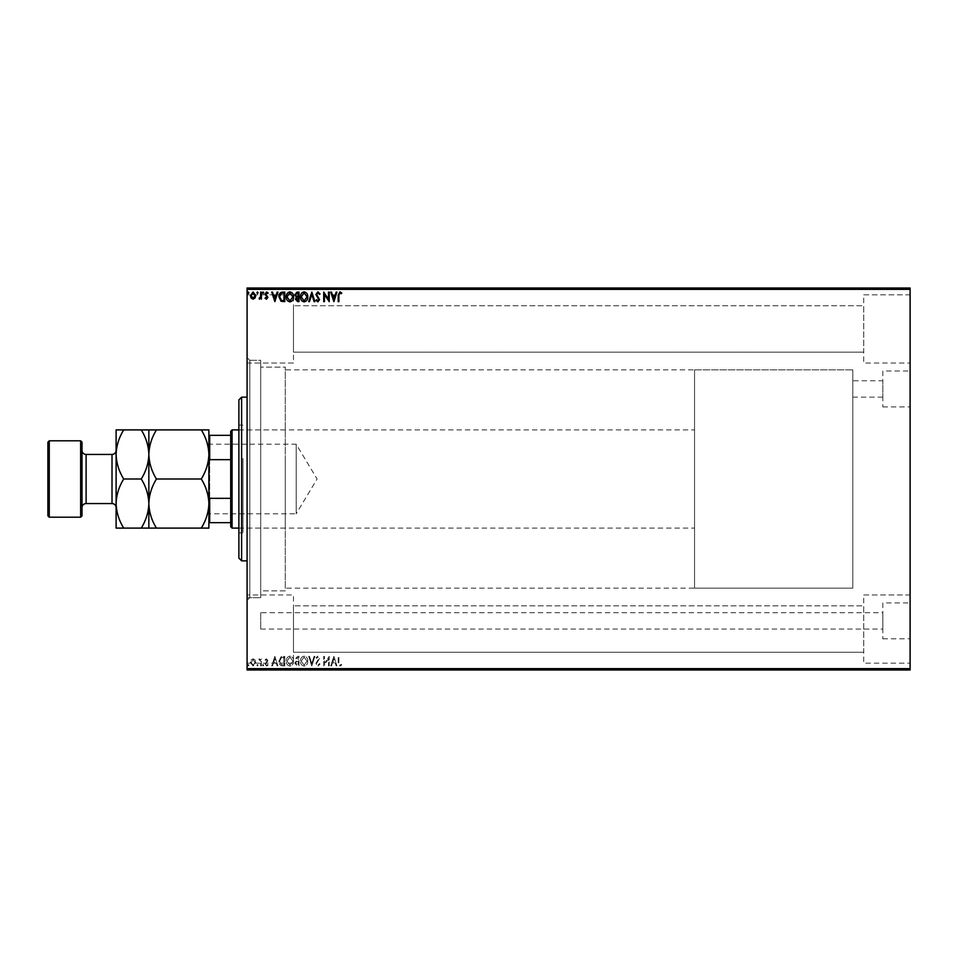 <?xml version="1.0" encoding="UTF-8"?>
<svg xmlns="http://www.w3.org/2000/svg" width="958" height="958" viewBox="0 0 958 958"><rect width="100%" height="100%" fill="white"/><g stroke="black" fill="none" stroke-linecap="round" stroke-linejoin="round"><path stroke-width="0.72" stroke-dasharray="4.79 3.59" d="M260.72 612.701L260.72 629.071L260.72 612.701L882.821 612.701L882.821 629.071L882.821 612.701M260.72 629.071L882.821 629.071M852.8 380.769L852.8 397.151L852.8 380.769L882.821 380.769L882.821 397.151L882.821 380.769M852.8 397.151L882.821 397.151M882.821 602.929L882.821 638.83L882.821 602.929L910.1 602.929L910.1 638.83L910.1 602.929M882.821 638.83L910.1 638.83M882.821 371.009L882.821 406.911L882.821 371.009L910.1 371.009L910.1 406.911L910.1 371.009M882.821 406.911L910.1 406.911M247.08 360.316L247.08 597.684L247.08 360.316L260.72 360.316L260.72 597.684L260.72 360.316L260.72 597.684L260.72 360.316L249.81 360.316L249.81 597.684L247.08 600.415L247.08 357.585L247.08 600.415M247.08 597.684L260.72 597.684L249.81 597.684L249.81 360.316L247.08 357.585M863.721 294.825L910.1 294.825L910.1 363.034L910.1 294.825L910.1 363.034L910.1 294.825L863.721 294.825L863.721 363.034L910.1 363.034L863.721 363.034L863.721 294.825M863.721 594.966L910.1 594.966L910.1 663.175L910.1 594.966L910.1 663.175L910.1 594.966L863.721 594.966L863.721 663.175L910.1 663.175L863.721 663.175L863.721 594.966M293.459 363.034L247.08 363.034L247.08 294.825L247.08 363.034L247.08 294.825L247.08 363.034L293.459 363.034L293.459 294.825L247.08 294.825L293.459 294.825L293.459 363.034M293.459 663.175L247.08 663.175L247.08 594.966L247.08 663.175L247.08 594.966L247.08 663.175L293.459 663.175L293.459 594.966L247.08 594.966L293.459 594.966L293.459 663.175M694.55 588.14L694.55 369.86L694.55 588.14L852.8 588.14L852.8 369.86L852.8 588.14L285.28 588.14L285.28 369.86L285.28 588.14M694.55 369.86L852.8 369.86L852.8 588.14L852.8 369.86L285.28 369.86M285.28 590.87L260.72 590.87L260.72 367.13L260.72 590.87L260.72 367.13L260.72 590.87L285.28 590.87L285.28 367.13L260.72 367.13L285.28 367.13L285.28 590.87M863.721 352.125L293.459 352.125L293.459 305.746L293.459 352.125L293.459 305.746L293.459 352.125L863.721 352.125L863.721 305.746L293.459 305.746L863.721 305.746L863.721 352.125M863.721 652.254L293.459 652.254L293.459 605.875L293.459 652.254L293.459 605.875L293.459 652.254L863.721 652.254L863.721 605.875L293.459 605.875L863.721 605.875L863.721 652.254M255.056 659.954L253.08 658.805L251.104 659.954L250.385 662.433L253.08 666.026L255.774 662.433L255.056 659.954L253.08 658.805L251.104 659.954L250.385 662.433L253.08 666.026L255.774 662.433L255.056 659.954M261.402 665.906L261.402 658.924L260.672 659.954L259.39 658.805L259.187 659.787L260.552 661.164L260.672 665.906L261.402 665.906L261.402 658.924L260.672 659.954L258.828 659.044L260.552 661.164L260.672 665.906L261.402 665.906M266.492 658.805L265.079 659.799L265.51 660.397L266.444 659.655L267.162 660.601L265.079 664.002L266.623 666.026L268.132 665.08L267.713 664.433L266.707 665.163L265.809 664.038L267.893 660.625L266.492 658.805L265.079 659.799L265.51 660.397L266.444 659.655L267.162 660.601L265.079 664.002L266.623 666.026L268.132 665.08L267.713 664.433L266.707 665.163L265.809 664.038L267.893 660.625L266.492 658.805M282.574 665.906L284.789 665.906L284.789 656.35L281.065 656.697L278.91 661.248C278.802 664.002 280.023 665.559 282.574 665.906L284.789 665.906L284.789 656.35L281.065 656.697L278.91 661.248C278.802 664.002 280.023 665.559 282.574 665.906M298.992 665.906L298.992 656.35L297.639 656.35L295.435 658.721L296.333 660.745L294.825 663.187L297.076 665.906L298.992 665.906L298.992 656.35L297.639 656.35L295.435 658.721L296.333 660.745L294.825 663.187L297.076 665.906L298.992 665.906M311.841 665.906L314.907 656.35L314.104 656.35L311.781 663.595L309.458 656.35L308.668 656.35L311.721 665.906L314.907 656.35L314.104 656.35L311.781 663.595L309.458 656.35L308.668 656.35L311.841 665.906M328.498 665.906L329.229 665.906L329.229 656.35L324.451 663.475L324.451 656.35L323.72 656.35L323.72 665.906L328.498 658.793L328.498 665.906L329.229 665.906L329.229 656.35L324.451 663.475L324.451 656.35L323.72 656.35L323.72 665.906L328.498 658.793L328.498 665.906M338.904 662.708L338.904 656.35L338.174 656.35L338.174 662.804L339.91 666.145L341.719 665.044L341.347 664.313L339.922 665.163L338.904 662.708L338.904 656.35L338.174 656.35L338.174 662.804L339.91 666.145L341.719 665.044L341.347 664.313L339.922 665.163L338.904 662.708M910.1 668.624L247.08 668.624L247.08 669.989L910.1 669.989L910.1 288.011L247.08 288.011L247.08 289.376L910.1 289.376M247.08 668.624L247.08 289.376M333.887 656.35L330.702 665.906L331.504 665.906L332.486 662.84L335.168 662.84L336.15 665.906L336.941 665.906L333.887 656.35L330.702 665.906L331.504 665.906L332.486 662.84L335.168 662.84L336.15 665.906L336.941 665.906L333.887 656.35M317.9 666.145L320.044 664.062L319.457 663.571L317.96 665.163L316.619 663.547L319.553 658.338L317.852 656.11L316.008 657.727L316.583 658.314L317.864 657.08L318.822 658.29L315.889 663.559L317.9 666.145L320.044 664.062L319.457 663.571L317.96 665.163L316.619 663.547L319.553 658.338L317.852 656.11L316.008 657.727L316.583 658.314L317.864 657.08L318.822 658.29L315.889 663.559L317.9 666.145M307.805 661.164C307.853 658.445 306.656 656.757 304.177 656.11C301.65 656.697 300.417 658.362 300.465 661.128C300.417 663.846 301.638 665.523 304.117 666.145C306.608 665.547 307.841 663.882 307.805 661.164C307.853 658.445 306.656 656.757 304.177 656.11C301.65 656.697 300.417 658.362 300.465 661.128C300.417 663.846 301.638 665.523 304.117 666.145C306.608 665.547 307.841 663.882 307.805 661.164M293.603 661.164C293.663 658.445 292.453 656.757 289.975 656.11C287.448 656.697 286.214 658.362 286.262 661.128C286.214 663.846 287.436 665.523 289.915 666.145C292.406 665.547 293.639 663.882 293.603 661.164C293.663 658.445 292.453 656.757 289.975 656.11C287.448 656.697 286.214 658.362 286.262 661.128C286.214 663.846 287.436 665.523 289.915 666.145C292.406 665.547 293.639 663.882 293.603 661.164M274.874 656.35L271.689 665.906L272.491 665.906L273.473 662.84L276.155 662.84L277.137 665.906L277.928 665.906L274.874 656.35L271.689 665.906L272.491 665.906L273.473 662.84L276.155 662.84L277.137 665.906L277.928 665.906L274.874 656.35M263.725 665.223L263.115 664.433L262.504 665.223L263.115 666.026L263.725 665.223L263.115 664.433L262.504 665.223L263.115 666.026L263.725 665.223M258.097 665.223L257.486 664.433L256.876 665.223L257.486 666.026L258.097 665.223L257.486 664.433L256.876 665.223L257.486 666.026L258.097 665.223M248.912 665.223L248.302 664.433L247.691 665.223L248.302 666.026L248.912 665.223L248.302 664.433L247.691 665.223L248.302 666.026L248.912 665.223M255.056 669.989L250.385 669.989M261.402 669.989L258.828 669.989L261.402 669.989M266.492 669.989L265.51 669.989M282.574 669.989L281.065 669.989M298.992 669.989L294.825 669.989L298.992 669.989M311.841 669.989L314.907 669.989M329.073 669.45L323.72 669.45L329.073 669.989M338.904 669.989L341.719 669.989L338.904 669.989M320.044 669.45L315.889 669.989L320.044 669.989M307.805 669.989L300.465 669.989M293.603 669.989L289.975 669.989M263.725 669.989L262.504 669.989M258.097 669.989L256.876 669.989M248.912 669.989L247.691 669.989M255.056 288.011L250.385 288.011M261.402 288.011L258.828 288.011L261.402 288.011M266.492 288.011L265.51 288.011M282.574 288.011L281.065 288.011M298.992 288.011L294.825 288.011L298.992 288.011M311.841 288.011L314.907 288.011M329.073 288.55L323.72 288.55L329.073 288.011M338.904 288.011L341.719 288.011L338.904 288.011M320.044 288.55L315.889 288.011L320.044 288.011M307.805 288.011L300.465 288.011M293.603 288.011L289.975 288.011M263.725 288.011L262.504 288.011M258.097 288.011L256.876 288.011M248.912 288.011L247.691 288.011M338.174 288.55L339.91 288.55L338.174 288.011M341.719 288.55L339.91 288.011L341.719 288.011M333.755 288.55L330.702 288.011M330.702 288.55L331.504 288.011M331.504 288.55L332.486 288.011M332.486 288.55L335.168 288.011M335.168 288.55L336.15 288.011M336.15 288.55L336.941 288.011M336.941 288.55L333.887 288.55M332.797 288.55L334.845 288.55L332.797 288.011M316.008 288.55L317.864 288.55L316.008 288.011M317.864 288.55L315.889 288.55L317.864 288.011M314.907 288.55L314.104 288.011M314.104 288.55L311.781 288.011M311.781 288.55L309.458 288.011M309.458 288.55L308.668 288.011M308.668 288.55L311.721 288.011M300.465 288.55L304.117 288.011M304.117 288.55L307.805 288.55M304.141 288.55L301.195 288.55L307.075 288.55L304.141 288.011M295.435 288.55L298.992 288.55L295.435 288.011M296.717 288.55L298.261 288.55L295.567 288.55L298.261 288.011L296.717 288.011M296.178 288.55L298.261 288.55L296.178 288.011M289.975 288.55L286.262 288.011M286.262 288.55L293.603 288.55M289.939 288.55L286.993 288.55L292.873 288.55L289.939 288.011M281.065 288.55L278.91 288.011M278.91 288.55L282.574 288.55M283.568 288.55L279.64 288.55L283.568 288.011M274.754 288.55L271.689 288.011M271.689 288.55L272.491 288.011M272.491 288.55L273.473 288.011M273.473 288.55L276.155 288.011M276.155 288.55L277.137 288.011M277.137 288.55L277.928 288.011M277.928 288.55L274.874 288.55M273.784 288.55L275.832 288.55L273.784 288.011M265.51 288.55L266.444 288.011M266.444 288.55L267.162 288.011M266.983 288.55L265.318 288.011M265.318 288.55L266.623 288.011M266.623 288.55L268.132 288.011M267.713 288.55L266.707 288.011M266.707 288.55L265.809 288.011M265.989 288.55L266.767 288.011M266.767 288.55L267.653 288.011M267.893 288.55L266.492 288.55M262.504 288.55L263.725 288.55M259.39 288.55L261.402 288.55L259.39 288.011M256.876 288.55L258.097 288.55M250.385 288.55L255.774 288.011M255.774 288.55L255.056 288.55M253.08 288.55L251.116 288.55L253.08 288.55M247.691 288.55L248.912 288.55M338.174 669.45L339.91 669.45L338.174 669.989M341.719 669.45L339.91 669.989L341.719 669.989M333.755 669.45L330.702 669.989M330.702 669.45L331.504 669.989M331.504 669.45L332.486 669.989M332.486 669.45L335.168 669.989M335.168 669.45L336.15 669.989M336.15 669.45L336.941 669.989M336.941 669.45L333.887 669.45M332.797 669.45L334.845 669.45L332.797 669.989M316.008 669.45L317.864 669.45L316.008 669.989M317.864 669.45L315.889 669.45L317.864 669.989M314.907 669.45L314.104 669.989M314.104 669.45L311.781 669.989M311.781 669.45L309.458 669.989M309.458 669.45L308.668 669.989M308.668 669.45L311.721 669.989M300.465 669.45L304.117 669.989M304.117 669.45L307.805 669.45M304.141 669.45L301.195 669.45L307.075 669.45L304.141 669.989M295.435 669.45L298.992 669.45L295.435 669.989M296.717 669.45L298.261 669.45L295.567 669.45L298.261 669.989L296.717 669.989M296.178 669.45L298.261 669.45L296.178 669.989M289.975 669.45L286.262 669.989M286.262 669.45L293.603 669.45M289.939 669.45L286.993 669.45L292.873 669.45L289.939 669.989M281.065 669.45L278.91 669.989M278.91 669.45L282.574 669.45M283.568 669.45L279.64 669.45L283.568 669.989M274.754 669.45L271.689 669.989M271.689 669.45L272.491 669.989M272.491 669.45L273.473 669.989M273.473 669.45L276.155 669.989M276.155 669.45L277.137 669.989M277.137 669.45L277.928 669.989M277.928 669.45L274.874 669.45M273.784 669.45L275.832 669.45L273.784 669.989M265.51 669.45L266.444 669.989M266.444 669.45L267.162 669.989M266.983 669.45L265.318 669.989M265.318 669.45L266.623 669.989M266.623 669.45L268.132 669.989M267.713 669.45L266.707 669.989M266.707 669.45L265.809 669.989M265.989 669.45L266.767 669.989M266.767 669.45L267.653 669.989M267.893 669.45L266.492 669.45M262.504 669.45L263.725 669.45M259.39 669.45L261.402 669.45L259.39 669.989M256.876 669.45L258.097 669.45M250.385 669.45L255.774 669.989M255.774 669.45L255.056 669.45M253.08 669.45L251.116 669.45L253.08 669.45M247.691 669.45L248.912 669.45M338.904 295.292L338.904 301.65L338.174 301.65L338.174 295.196L339.91 291.855L341.719 292.956L341.347 293.687L339.922 292.837L338.904 295.292M333.887 301.65L330.702 292.094L331.504 292.094L332.486 295.16L335.168 295.16L336.15 292.094L336.941 292.094L333.887 301.65M332.797 296.142L333.827 299.351L334.845 296.142L332.797 296.142M328.498 292.094L329.229 292.094L329.229 301.65L324.451 294.525L324.451 301.65L323.72 301.65L323.72 292.094L328.498 299.207L328.498 292.094M317.9 291.855L320.044 293.938L319.457 294.429L317.96 292.837L316.619 294.453L319.553 299.662L317.852 301.89L316.008 300.273L316.583 299.686L317.864 300.92L318.822 299.71L315.889 294.441L317.9 291.855M311.841 292.094L314.907 301.65L314.104 301.65L311.781 294.405L309.458 301.65L308.668 301.65L311.841 292.094M307.805 296.836C307.853 299.555 306.656 301.243 304.177 301.89C301.65 301.303 300.417 299.638 300.465 296.872C300.417 294.154 301.638 292.477 304.117 291.855C306.608 292.453 307.841 294.118 307.805 296.836M304.141 292.837L301.195 296.884L304.141 300.92L307.075 296.836L304.141 292.837M298.992 292.094L298.992 301.65L297.639 301.65L295.435 299.279L296.333 297.255L294.825 294.813L297.076 292.094L298.992 292.094M296.717 296.513L298.261 296.633L298.261 293.076L295.567 294.813L296.717 296.513M296.178 299.267L298.261 300.668L298.261 297.603L296.178 299.267M293.603 296.836C293.663 299.555 292.453 301.243 289.975 301.89C287.448 301.303 286.214 299.638 286.262 296.872C286.214 294.154 287.436 292.477 289.915 291.855C292.406 292.453 293.639 294.118 293.603 296.836M289.939 292.837L286.993 296.884L289.939 300.92L292.873 296.836L289.939 292.837M282.574 292.094L284.789 292.094L284.789 301.65L281.065 301.303L278.91 296.752C278.802 293.998 280.023 292.441 282.574 292.094M283.568 300.668L284.059 293.076L281.305 293.316L279.64 296.752L281.46 300.405L283.568 300.668M274.874 301.65L271.689 292.094L272.491 292.094L273.473 295.16L276.155 295.16L277.137 292.094L277.928 292.094L274.874 301.65M273.784 296.142L274.814 299.351L275.832 296.142L273.784 296.142M266.492 299.195L265.079 298.201L265.51 297.603L266.444 298.345L267.162 297.399L265.079 293.998L266.623 291.974L268.132 292.92L267.713 293.567L266.707 292.837L265.809 293.962L267.893 297.375L266.492 299.195M263.725 292.777L263.115 293.567L262.504 292.777L263.115 291.974L263.725 292.777M261.402 292.094L261.402 299.076L260.672 298.046L259.39 299.195L259.187 298.213L260.552 296.836L260.672 292.094L261.402 292.094M258.097 292.777L257.486 293.567L256.876 292.777L257.486 291.974L258.097 292.777M255.056 298.046L253.08 299.195L251.104 298.046L250.385 295.567L253.08 291.974L255.774 295.567L255.056 298.046M253.08 292.837L251.116 295.567L253.08 298.345L255.032 295.567L253.08 292.837M248.912 292.777L248.302 293.567L247.691 292.777L248.302 291.974L248.912 292.777M332.797 661.858L333.827 658.649L334.845 661.858L332.797 661.858L333.827 658.649L334.845 661.858L332.797 661.858M304.141 665.163L301.195 661.116L304.141 657.08L307.075 661.164L304.141 665.163L301.195 661.116L304.141 657.08L307.075 661.164L304.141 665.163M296.717 661.487L298.261 661.367L298.261 664.924L295.567 663.187L296.717 661.487L298.261 661.367L298.261 664.924L295.567 663.187L296.717 661.487M296.178 658.733L298.261 657.332L298.261 660.397L296.178 658.733L298.261 657.332L298.261 660.397L296.178 658.733M289.939 665.163L286.993 661.116L289.939 657.08L292.873 661.164L289.939 665.163L286.993 661.116L289.939 657.08L292.873 661.164L289.939 665.163M283.568 657.332L284.059 664.924L281.305 664.684L279.64 661.248L281.46 657.595L284.059 657.332L284.059 664.924L281.305 664.684L279.64 661.248L281.46 657.595L283.568 657.332M273.784 661.858L274.814 658.649L275.832 661.858L273.784 661.858L274.814 658.649L275.832 661.858L273.784 661.858M253.08 665.163L251.116 662.433L253.08 659.655L255.032 662.433L253.08 665.163L251.116 662.433L253.08 659.655L255.032 662.433L253.08 665.163M238.889 399.869L238.889 558.131M241.62 560.849L241.62 397.151M242.985 460.247L242.985 528.109L242.985 460.247M285.28 460.247L285.28 528.109L285.28 460.247M242.985 458.427L242.985 532.888L242.985 458.427M238.889 499.573L238.889 425.113L238.889 499.573M247.08 510.255L247.08 397.151L247.08 510.255M208.88 443.398L209.694 444.213L209.694 513.787L296.19 513.787L296.19 444.213L296.19 513.787L317.098 479L296.19 444.213L209.694 444.213L209.694 513.787L208.88 514.602L208.88 443.398L208.88 514.602M238.889 528.109L694.55 528.109L694.55 429.891L694.55 528.109M238.889 429.891L694.55 429.891M230.71 431.256L230.71 526.744M232.076 528.109L232.076 429.891M208.88 522.661L209.694 522.661L208.88 461.78L208.88 496.22M230.71 522.661L209.694 522.661M230.71 435.339L208.88 435.339L208.88 461.78L209.694 459.66L209.694 435.339M230.71 498.34L209.694 498.34M230.71 459.66L209.694 459.66M208.88 461.78L208.88 435.339M116.11 507.644L116.11 450.356L116.11 507.644M82.005 450.356L82.005 507.644L82.005 450.356M201.288 429.891L208.88 429.891L208.88 454.439C208.593 445.817 206.054 437.638 201.288 429.891L156.453 429.891C151.699 437.531 149.173 445.721 148.849 454.439C149.149 463.073 151.675 471.252 156.453 479L201.288 479C206.03 471.36 208.569 463.169 208.88 454.439L208.88 503.561C208.593 494.927 206.054 486.748 201.288 479M148.849 429.891L148.849 454.439C148.562 445.817 146.035 437.638 141.257 429.891L156.453 429.891M201.288 528.109C206.03 520.469 208.569 512.279 208.88 503.561L208.88 528.109L141.257 528.109C145.999 520.469 148.538 512.279 148.849 503.561C149.149 512.183 151.675 520.362 156.453 528.109M156.453 479C151.699 486.64 149.173 494.831 148.849 503.561L148.849 528.109M148.849 454.439L148.849 503.561C148.562 494.927 146.035 486.748 141.257 479C145.999 471.36 148.538 463.169 148.849 454.439M123.714 528.109C118.936 520.362 116.397 512.183 116.11 503.561C116.433 494.831 118.96 486.64 123.714 479C118.936 471.252 116.397 463.073 116.11 454.439C116.433 445.721 118.96 437.531 123.714 429.891L116.11 429.891L116.11 528.109L141.257 528.109M123.714 479L141.257 479M123.714 429.891L141.257 429.891M49.265 517.2L49.265 440.8M80.64 440.8L80.64 517.2M47.9 442.165L47.9 515.835M82.005 515.835L82.005 442.165M112.014 454.439L112.014 503.561M86.1 503.561L86.1 454.439M285.28 528.109L242.985 528.109M238.889 532.888L242.985 532.888M238.889 425.113L242.985 425.113M285.28 429.891L242.985 429.891"/><path stroke-width="1.44" d="M255.056 298.046L253.08 299.195L251.104 298.046L250.385 295.567L253.08 291.974L255.774 295.567L255.056 298.046M261.402 292.094L261.402 299.076L260.672 298.046L259.39 299.195L259.187 298.213L260.552 296.836L260.672 292.094L261.402 292.094M266.492 299.195L265.079 298.201L265.51 297.603L266.444 298.345L267.162 297.399L265.079 293.998L266.623 291.974L268.132 292.92L267.713 293.567L266.707 292.837L265.809 293.962L267.893 297.375L266.492 299.195M282.574 292.094L284.789 292.094L284.789 301.65L281.065 301.303L278.91 296.752C278.802 293.998 280.023 292.441 282.574 292.094M298.992 292.094L298.992 301.65L297.639 301.65L295.435 299.279L296.333 297.255L294.825 294.813L297.076 292.094L298.992 292.094M311.841 292.094L314.907 301.65L314.104 301.65L311.781 294.405L309.458 301.65L308.668 301.65L311.841 292.094M328.498 292.094L329.229 292.094L329.229 301.65L324.451 294.525L324.451 301.65L323.72 301.65L323.72 292.094L328.498 299.207L328.498 292.094M338.904 295.292L338.904 301.65L338.174 301.65L338.174 295.196L339.91 291.855L341.719 292.956L341.347 293.687L339.922 292.837L338.904 295.292M247.08 289.376L247.08 288.011L910.1 288.011L910.1 289.376L247.08 289.376L247.08 668.624L910.1 668.624L910.1 669.989L247.08 669.989L247.08 668.624M910.1 289.376L910.1 668.624M333.887 301.65L330.702 292.094L331.504 292.094L332.486 295.16L335.168 295.16L336.15 292.094L336.941 292.094L333.887 301.65M317.9 291.855L320.044 293.938L319.457 294.429L317.96 292.837L316.619 294.453L319.553 299.662L317.852 301.89L316.008 300.273L316.583 299.686L317.864 300.92L318.822 299.71L315.889 294.441L317.9 291.855M307.805 296.836C307.853 299.555 306.656 301.243 304.177 301.89C301.65 301.303 300.417 299.638 300.465 296.872C300.417 294.154 301.638 292.477 304.117 291.855C306.608 292.453 307.841 294.118 307.805 296.836M293.603 296.836C293.663 299.555 292.453 301.243 289.975 301.89C287.448 301.303 286.214 299.638 286.262 296.872C286.214 294.154 287.436 292.477 289.915 291.855C292.406 292.453 293.639 294.118 293.603 296.836M274.874 301.65L271.689 292.094L272.491 292.094L273.473 295.16L276.155 295.16L277.137 292.094L277.928 292.094L274.874 301.65M263.725 292.777L263.115 293.567L262.504 292.777L263.115 291.974L263.725 292.777M258.097 292.777L257.486 293.567L256.876 292.777L257.486 291.974L258.097 292.777M248.912 292.777L248.302 293.567L247.691 292.777L248.302 291.974L248.912 292.777M332.797 296.142L333.827 299.351L334.845 296.142L332.797 296.142M301.195 296.884L304.141 300.92L307.075 296.836L304.141 292.837L301.195 296.884M297.495 300.668L298.261 300.668L298.261 297.603L296.178 299.267L297.495 300.668M297.89 296.633L298.261 293.076L297.411 293.076L295.567 294.813L296.717 296.513L297.89 296.633M286.993 296.884L289.939 300.92L292.873 296.836L289.939 292.837L286.993 296.884M284.059 300.668L284.059 293.076L281.305 293.316L279.64 296.752L281.46 300.405L284.059 300.668M273.784 296.142L274.814 299.351L275.832 296.142L273.784 296.142M251.116 295.567L253.08 298.345L255.032 295.567L253.08 292.837L251.116 295.567M241.62 560.849L238.889 558.131L238.889 399.869L241.62 397.151L241.62 560.849L247.08 560.849M232.076 528.109L230.71 526.744L230.71 431.256L232.076 429.891L232.076 528.109L238.889 528.109M232.076 429.891L238.889 429.891M230.71 522.661L208.88 522.661M208.88 496.22L209.694 498.34L209.694 522.661M230.71 498.34L209.694 498.34M230.71 459.66L209.694 459.66L208.88 461.78M208.88 435.339L209.694 435.339L209.694 459.66M230.71 435.339L209.694 435.339M82.005 442.165L82.005 515.835L80.64 517.2L80.64 440.8L82.005 442.165M49.265 517.2L47.9 515.835L47.9 442.165L49.265 440.8L49.265 517.2L80.64 517.2M82.005 507.644A4.095 4.095 0 0 1 86.1 503.561L112.014 503.561A4.095 4.095 0 0 1 116.11 507.644M82.005 450.356A4.095 4.095 0 0 0 86.1 454.439L112.014 454.439A4.095 4.095 0 0 0 116.11 450.356M49.265 440.8L80.64 440.8M201.288 479C206.03 486.64 208.569 494.831 208.88 503.561C208.593 512.183 206.054 520.362 201.288 528.109L208.88 528.109L208.88 454.439C208.593 463.073 206.054 471.252 201.288 479L156.453 479C151.699 471.36 149.173 463.169 148.849 454.439C149.149 445.817 151.675 437.638 156.453 429.891L201.288 429.891C206.03 437.531 208.569 445.721 208.88 454.439L208.88 429.891L201.288 429.891M148.849 528.109L148.849 503.561C148.562 512.183 146.035 520.362 141.257 528.109L156.453 528.109C151.699 520.469 149.173 512.279 148.849 503.561C149.149 494.927 151.675 486.748 156.453 479M156.453 528.109L201.288 528.109M156.453 429.891L141.257 429.891C145.999 437.531 148.538 445.721 148.849 454.439L148.849 429.891M148.849 503.561L148.849 454.439C148.562 463.073 146.035 471.252 141.257 479C145.999 486.64 148.538 494.831 148.849 503.561M123.714 429.891C118.936 437.638 116.397 445.817 116.11 454.439C116.433 463.169 118.96 471.36 123.714 479C118.936 486.748 116.397 494.927 116.11 503.561C116.433 512.279 118.96 520.469 123.714 528.109L116.11 528.109L116.11 429.891L141.257 429.891M123.714 479L141.257 479M123.714 528.109L141.257 528.109M86.1 454.439L86.1 503.561M112.014 503.561L112.014 454.439M241.62 397.151L247.08 397.151"/></g></svg>
